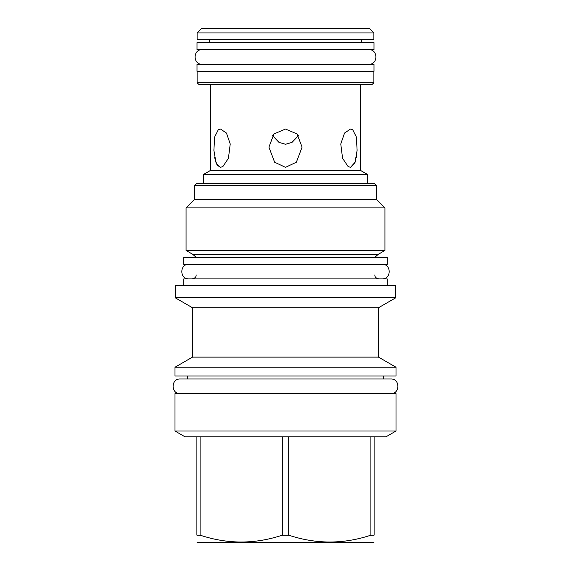 <?xml version="1.0" encoding="UTF-8"?>
<svg xmlns="http://www.w3.org/2000/svg" width="571" height="571" viewBox="0 0 571 571"><rect width="100%" height="100%" fill="white"/><g stroke="black" fill="none" stroke-linecap="round" stroke-linejoin="round"><path stroke-width="0.86" d="M272.524 135.613L278.969 142.372L285.5 144.27L292.031 142.372L298.476 135.613M201.506 28.55L369.494 28.55L373.891 32.947L373.891 39.606L197.109 39.606L197.109 32.947L201.506 28.55M197.109 32.947L373.891 32.947M209.478 42.582L209.478 39.606M361.522 42.582L361.522 39.606M197.002 42.582L373.998 42.582L373.998 49.67L197.002 49.67L197.002 42.582M197.002 64.273L373.998 64.273L373.998 71.361L197.002 71.361L197.002 64.273M197.109 71.361L197.109 82.702L373.891 82.702L373.891 71.361M373.891 82.702L372.049 84.551L198.951 84.551L197.109 82.702M360.565 84.551L360.565 170.458L210.435 170.458L210.435 84.551M350.508 167.353L348.089 166.518L342.579 158.303L340.766 143.992L344.556 133.036L350.508 129.046L352.685 129.717L356.311 136.904L357.125 150.28L354.891 163.185L350.508 167.353L355.348 161.95M355.483 161.507L355.961 159.737M356.347 157.839L356.704 155.419M214.603 157.553L217.066 165.069L220.492 167.353L222.911 166.518L220.492 167.353L216.109 163.185L213.875 150.28L214.689 136.904L218.315 129.717L220.492 129.046L226.444 133.036L230.234 143.992L228.421 158.303L222.911 166.518M360.565 170.458L367.438 174.426L367.438 183.641M210.435 170.458L203.561 174.426L367.438 174.426M285.5 129.046L297.056 133.942L302.088 147.132L296.378 162.2L285.5 167.353L274.622 162.2L268.912 147.132L273.944 133.942L285.5 129.046M203.561 174.426L203.561 183.641M194.697 185.482L376.303 185.482L374.455 183.641L196.545 183.641L194.697 185.482L194.697 199.236L376.303 199.236L384.947 207.887L186.053 207.887L186.053 250.455L384.947 250.455L384.947 207.887M384.947 250.455L378.145 254.38L192.855 254.38L196.039 257.221M183.712 257.221L387.288 257.221L387.288 264.309L183.712 264.309L183.712 257.221M387.217 285.571L387.217 278.905L183.783 278.905L183.783 285.571M395.796 285.571L175.204 285.571L175.204 297.762L395.796 297.762L395.796 285.571M175.204 297.762L192.498 307.748L378.502 307.748L395.796 297.762M378.502 307.748L378.502 357.118L192.498 357.118L174.997 367.224L396.003 367.224L396.003 376.018L174.997 376.018L174.997 367.224M174.997 393.597L396.003 393.597L396.003 431.019L174.997 431.019L174.997 393.597M196.895 436.794L288.705 436.794L288.705 535.163L282.295 535.163C254.894 544.299 227.501 544.299 200.1 535.163L196.895 535.163C196.895 544.299 196.895 544.299 196.895 535.163C196.895 544.299 196.895 544.299 196.895 535.163L196.895 436.794L184.99 436.794L174.997 431.019M282.295 436.794L282.295 535.163M200.1 436.794L200.1 535.163M396.003 431.019L386.01 436.794L374.105 436.794L374.105 535.163C374.105 544.299 374.105 544.299 374.105 535.163C374.105 544.299 374.105 544.299 374.105 535.163L370.9 535.163C343.499 544.299 316.106 544.299 288.705 535.163M374.105 542.043L373.391 542.45L197.609 542.45L196.895 542.043M374.105 436.794L288.705 436.794M370.9 436.794L370.9 535.163M188.887 264.309C179.465 263.852 179.465 279.362 188.887 278.905M382.113 264.309C391.535 263.852 391.535 279.362 382.113 278.905M383.534 376.018L383.534 378.994L390.835 378.994L180.165 378.994C170.75 378.544 170.75 394.047 180.165 393.597M390.835 378.994C400.25 378.544 400.25 394.047 390.835 393.597M180.165 378.994L187.466 378.994L187.466 376.018M202.177 49.67C192.762 49.22 192.762 64.723 202.177 64.273M368.823 49.67C378.238 49.22 378.238 64.723 368.823 64.273M376.303 185.482L376.303 199.236M194.697 199.236L186.053 207.887M378.145 254.38L374.961 257.221M192.855 254.38L186.053 250.455M196.188 274.936L196.096 275.807C196.181 275.515 196.031 278.263 192.22 278.905M374.812 274.936L374.904 275.807C374.819 275.515 374.969 278.263 378.78 278.905M192.498 307.748L192.498 357.118M378.502 357.118L396.003 367.224"/></g></svg>
